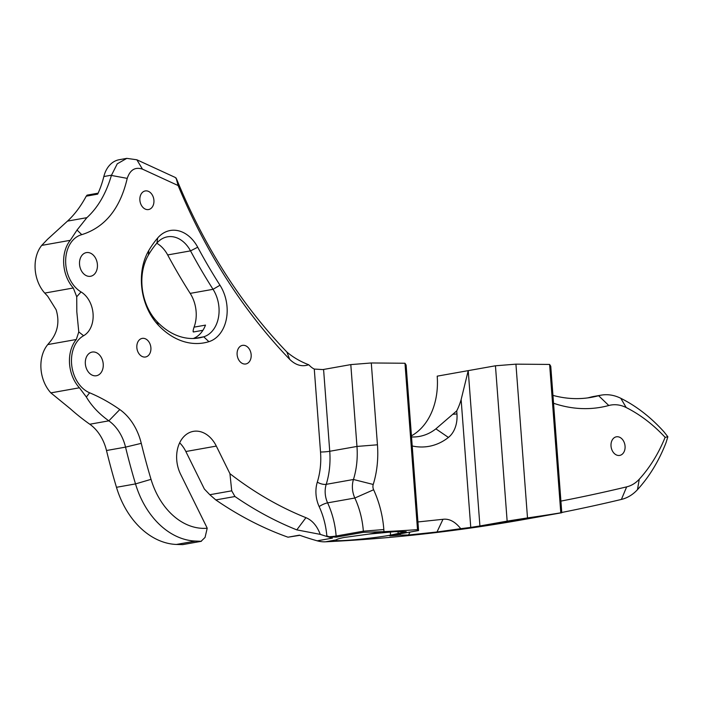 <?xml version="1.0" encoding="UTF-8"?>
<svg xmlns="http://www.w3.org/2000/svg" width="703" height="703" viewBox="0 0 703 703"><rect width="100%" height="100%" fill="white"/><g stroke="black" fill="none" stroke-linecap="round" stroke-linejoin="round"><path stroke-width="1.05" d="M219.986 285.233A36.125 26.635 -100.1 0 1 225.601 298.257A36.125 26.635 -100.1 0 1 208.905 341.676A75.845 55.915 -100.1 0 1 158.342 325.173A52.857 38.973 -100.1 0 1 148.772 250.523A108.789 80.212 -100.1 0 1 157.709 237.957A35.835 26.415 -100.1 0 1 197.719 247.228A501.916 370.05 79.9 0 0 219.986 285.233L213.044 289.311A507.636 374.268 -100.1 0 1 190.522 250.874A30.106 22.197 79.9 0 0 167.419 236.832A30.106 22.197 79.9 0 0 156.91 243.08A103.069 75.986 79.9 0 0 148.438 254.987A47.127 34.746 79.9 0 0 143.895 297.141A47.127 34.746 79.9 0 0 156.971 321.552A70.115 51.697 79.9 0 0 199.107 337.923A70.115 51.697 79.9 0 0 203.721 336.807A30.405 22.417 79.9 0 0 217.763 300.278A30.405 22.417 79.9 0 0 213.044 289.311L190.188 293.379A30.405 22.417 -100.1 0 1 194.063 327.15C192.903 330.876 192.789 332.37 193.72 331.649M111.452 175.179L103.833 176.541A93.042 68.595 -100.1 0 1 97.673 194.142L86.232 196.181C80.731 206.392 74.483 214.705 67.488 221.111L47.391 239.433L41.714 245.4A31.995 23.594 79.9 0 0 44.737 293.081L47.69 296.218L56.126 309.733C59.72 321.596 57.787 332.176 50.335 341.482L47.751 344.575A31.995 23.594 79.9 0 0 50.862 392.88L70.212 408.663A252.105 185.873 79.9 0 0 89.791 424.234A40.08 29.552 -100.1 0 1 106.285 449.665A40.08 29.552 -100.1 0 1 106.496 450.518A543.955 401.044 79.9 0 0 116.47 487.302L135.512 483.91L151.031 479.349A532.505 392.608 -100.1 0 1 144.115 454.639A532.505 392.608 -100.1 0 1 141.268 443.347A51.53 37.997 79.9 0 0 140.995 442.249A51.53 37.997 79.9 0 0 119.791 409.55A217.332 160.24 79.9 0 0 89.615 392.784A30.563 22.531 -100.1 0 1 72.796 371.026A30.563 22.531 -100.1 0 1 83.595 335.726A24.051 17.733 79.9 0 0 92.102 307.949A24.051 17.733 79.9 0 0 81.038 291.93A30.563 22.531 -100.1 0 1 66.978 271.569A30.563 22.531 -100.1 0 1 81.776 234.653C105.046 227.333 120.195 208.571 127.225 178.377C130.099 169.818 135.178 166.743 142.463 169.133L178.123 185.539C206.331 253.308 243.519 311.244 289.706 359.365C295.699 365.226 302.026 367.019 308.687 364.743C300.401 361.579 293.133 357.344 286.877 352.036C240.944 304.162 204.16 246.472 176.541 178.957L175.196 177.42L136.857 159.783L126.804 158.368L117.252 163.825L111.39 175.442C106.083 193.527 97.91 207.596 86.882 217.666L77.031 230.048L81.776 234.653M195.46 541.064L201.366 541.301L182.824 544.605L176.418 544.456L195.46 541.064A80.16 59.105 79.9 0 1 135.512 483.91A543.955 401.044 -100.1 0 1 128.447 458.664A543.955 401.044 -100.1 0 1 125.538 447.126A40.08 29.552 79.9 0 0 125.327 446.273A40.08 29.552 79.9 0 0 108.833 420.842C99.105 413.9 91.61 405.965 86.355 397.019L79.421 387.792A31.995 23.594 -100.1 0 1 70.836 371.527A31.995 23.594 -100.1 0 1 76.311 339.496L78.78 331.913L76.82 311.868L76.724 296.763L73.305 287.993A31.995 23.594 -100.1 0 1 65.019 272.07A31.995 23.594 -100.1 0 1 70.274 240.312L77.031 230.048M373.618 489.754A87.26 64.333 -100.1 0 1 380.349 508.673A87.26 64.333 -100.1 0 1 383.829 529.544L383.987 531.644A2862.941 2110.784 79.9 0 0 417.512 529.631L404.981 363.249L371.289 362.968L377.449 444.797A87.26 64.333 -100.1 0 1 373.223 484.472A5.8 4.28 79.9 0 0 373.17 488.497A5.8 4.28 79.9 0 0 373.618 489.754L354.839 498.023A20.343 15 -100.1 0 1 353.275 493.611A20.343 15 -100.1 0 1 353.451 479.49A72.717 53.613 79.9 0 0 356.966 446.431L350.806 364.602L323.582 369.453L329.742 451.282A72.717 53.613 -100.1 0 1 326.218 484.341A20.343 15 79.9 0 0 326.043 498.453A20.343 15 79.9 0 0 327.607 502.865A6.547 1.476 -24.7 0 0 319.162 506.591A26.89 19.825 -100.1 0 1 317.317 482.1A66.17 48.788 79.9 0 0 320.524 452.011L314.276 369.057A18.911 13.937 -100.1 0 1 310.471 366.421A479.007 353.161 -100.1 0 1 308.687 364.743M383.987 531.644L363.433 532.312L363.346 531.178A72.717 53.613 79.9 0 0 360.454 513.788A72.717 53.613 79.9 0 0 354.839 498.023L327.607 502.865A72.717 53.613 -100.1 0 1 333.222 518.629A72.717 53.613 -100.1 0 1 336.122 536.029L336.201 537.162L329.022 536.723L326.833 535.879A44.939 33.138 79.9 0 0 332.449 538.111A436.308 321.684 79.9 0 1 320.252 534.368C317.035 525.87 312.273 520.308 305.946 517.672A424.858 313.239 -100.1 0 1 229.934 473.673L231.718 490.826L234.951 496.52A436.308 321.684 79.9 0 0 296.798 529.869L320.252 534.368M153.544 198.044A9.447 6.968 -100.1 0 1 148.553 209.547A9.447 6.968 -100.1 0 1 140.257 202.455A9.447 6.968 -100.1 0 1 145.24 190.944A9.447 6.968 -100.1 0 1 153.544 198.044M150.512 345.481A9.447 6.968 -100.1 0 1 145.53 356.992A9.447 6.968 -100.1 0 1 137.226 349.892A9.447 6.968 -100.1 0 1 142.217 338.389A9.447 6.968 -100.1 0 1 150.512 345.481M250.786 352.467A9.447 6.968 -100.1 0 1 245.804 363.969A9.447 6.968 -100.1 0 1 237.5 356.869A9.447 6.968 -100.1 0 1 242.491 345.366A9.447 6.968 -100.1 0 1 250.786 352.467M624.686 443.909A9.447 6.968 -100.1 0 1 619.703 455.412A9.447 6.968 -100.1 0 1 611.399 448.312A9.447 6.968 -100.1 0 1 616.39 436.809A9.447 6.968 -100.1 0 1 624.686 443.909M182.49 544.632L201.04 541.328L205.056 537.426L207.209 528.225A143.148 105.538 79.9 0 0 205.487 524.649L180.583 474.2A29.236 21.556 -100.1 0 1 193.325 431.37A29.236 21.556 -100.1 0 1 216.313 446.089L229.934 473.673M85.828 366.702A12.021 8.867 79.9 0 0 96.39 375.736A12.021 8.867 79.9 0 0 102.743 361.096A12.021 8.867 79.9 0 0 92.181 352.062A12.021 8.867 79.9 0 0 85.828 366.702M80.019 267.245A12.021 8.867 79.9 0 0 90.582 276.279A12.021 8.867 79.9 0 0 96.926 261.639A12.021 8.867 79.9 0 0 86.364 252.605A12.021 8.867 79.9 0 0 80.019 267.245M561.767 512.469A2862.941 2110.784 79.9 0 0 621.399 499.429A53.138 39.175 79.9 0 0 637.48 489.657C649.37 476.66 658.878 461.01 666.022 442.705L667.85 436.774L664.019 431.879C650.925 417.354 636.523 406.158 620.802 398.293A53.138 39.175 79.9 0 0 601.118 395.156A53.138 39.175 79.9 0 0 598.622 395.71A153.825 113.411 -100.1 0 1 591.416 397.327A153.825 113.411 -100.1 0 1 552.945 395.376M86.232 196.181L87.11 195.126L98.121 193.167M103.833 176.541A28.63 21.108 -100.1 0 1 119.211 159.722L126.804 158.368M314.276 369.057L322.826 369.576A6.547 0.606 175.7 0 0 323.582 369.453M350.806 364.602L371.289 362.968M404.981 363.249L406.114 365.059L418.575 530.554L391.343 535.405C388.987 535.853 389.146 535.985 391.817 535.791A2862.941 2110.784 79.9 0 0 399.884 535.124L408.584 534.992L436.994 531.986L460.746 528.682A2862.941 2110.784 79.9 0 0 470.755 527.391L461.133 399.612L468.224 370.639L479.912 525.976L470.755 527.391M587.594 397.916A153.825 113.411 -100.1 0 0 591.003 397.063A53.138 39.175 -100.1 0 1 593.499 396.51L601.118 395.156M534.992 517.505L535.001 517.531A2862.941 2110.784 79.9 0 0 539.535 516.731A2862.941 2110.784 79.9 0 0 542.382 516.222L544.342 515.844M535.001 517.531L534.552 517.584L535.001 517.531M561.785 512.742L560.792 512.812L549.623 364.435L550.757 366.245L561.785 512.742L534.552 517.584M527.505 517.918L507.144 521.125L495.448 365.788L515.932 364.154L527.505 517.918A2862.941 2110.784 79.9 0 0 560.792 512.812M507.144 521.125L479.912 525.976M391.782 535.326L391.817 535.791C389.146 535.985 388.987 535.853 391.343 535.405M418.575 530.554L417.512 529.631M539.535 516.731L524.306 519.438A2862.941 2110.784 -100.1 0 1 325.515 541.802L336.131 539.904C331.702 542.347 372.265 538.568 390.569 535.115L406.229 531.688L394.647 531.67L368.6 534.131L343.978 537.496C339.452 538.428 336.834 539.227 336.131 539.904L335.981 540.132M541.407 516.002L541.424 516.327C569.799 511.503 521.02 518.99 495.193 523.427L487.574 524.781C459.235 529.992 508.076 522.496 533.814 517.689L549.509 514.824M487.574 524.781L479.508 526.45M363.433 532.312L336.201 537.162M325.515 541.802A44.939 33.138 -100.1 0 1 317.22 540.827L332.449 538.111M412.204 445.974A76.522 56.416 79.9 0 0 448.417 437.442A27.259 20.097 79.9 0 0 456.95 413.953L456.722 410.895A65.071 47.971 79.9 0 0 461.133 399.612M400.438 533.788L399.884 535.124M460.746 528.682C455.131 521.635 449.208 518.498 442.987 519.297L417.925 521.951M553.542 403.241A165.275 121.856 79.9 0 0 608.789 405.508A41.679 30.73 -100.1 0 1 626.188 407.538C640.24 414.612 653.219 424.542 665.126 437.336C658.518 453.576 649.897 467.53 639.273 479.209A41.679 30.73 -100.1 0 1 626.654 486.871A2851.491 2102.339 -100.1 0 1 560.906 501.107M151.031 479.349A68.709 50.66 79.9 0 0 207.209 528.225M179.652 442.828A29.236 21.556 -100.1 0 1 185.847 451.519L204.371 489.033L209.819 494.727L231.718 490.826M176.418 544.456A80.16 59.105 -100.1 0 1 116.47 487.302M411.44 435.842A65.071 47.971 -100.1 0 0 437.204 376.158L495.448 365.788M549.623 364.435L515.932 364.154M209.819 494.727L215.795 499.93A436.308 321.684 79.9 0 0 288.002 537.197L299.856 535.317M288.002 537.197L299.434 535.159A436.308 321.684 79.9 0 0 317.22 540.827M194.063 327.15L205.496 325.111A30.405 22.417 -100.1 0 1 193.263 338.503M411.527 436.95A65.071 47.971 79.9 0 0 419.313 436.44A65.071 47.971 79.9 0 0 435.878 428.856L456.722 410.895M156.778 243.238A30.106 22.197 -100.1 0 1 167.674 254.943A507.636 374.268 79.9 0 0 190.188 293.379M127.225 178.377L111.39 175.442M178.123 185.539L176.11 177.973M665.126 437.336L667.85 436.774M409.954 532.092L408.584 534.992M76.724 296.763L81.038 291.93M86.355 397.019L89.615 392.784M89.791 424.234L108.833 420.842L119.791 409.55M326.833 535.879A66.17 48.788 79.9 0 0 324.268 520.932A66.17 48.788 79.9 0 0 319.162 506.591M44.737 293.081L73.305 287.993M106.496 450.518L125.538 447.126L141.268 443.347M41.714 245.4L70.274 240.312M47.751 344.575L76.311 339.496M50.862 392.88L79.421 387.792M67.488 221.111L86.882 217.666M591.003 397.063L598.622 395.71L608.789 405.508M368.6 534.131L380.226 532.057M185.847 451.519L216.313 446.089M215.795 499.93L234.951 496.52M377.449 444.797L356.966 446.431L329.742 451.282A6.547 0.606 -4.3 0 1 320.524 452.011M373.223 484.472L353.451 479.49L326.218 484.341A6.547 2.54 17.3 0 1 317.317 482.1M383.829 529.544L363.346 531.178L336.122 536.029A6.547 0.606 -4.3 0 1 329.022 536.723M208.905 341.676L203.721 336.807L194.397 338.468M197.719 247.228L190.522 250.874L167.674 254.943M533.814 517.689L533.77 517.171M398.188 533.753L398.012 531.477M390.569 535.115L390.332 531.978M289.706 359.365L286.877 352.036M142.463 169.133L136.857 159.783M78.78 331.913L83.595 335.726M448.417 437.442L435.878 428.856M456.95 413.953L453.382 414.234M305.946 517.672L296.798 529.869M639.273 479.209L637.48 489.657M626.188 407.538L620.802 398.293M626.654 486.871L621.399 499.429M442.987 519.297L436.994 531.986M156.91 243.08L157.709 237.957M148.438 254.987L148.772 250.523M156.971 321.552L158.342 325.173M193.351 332.009L202.912 330.305"/></g></svg>
